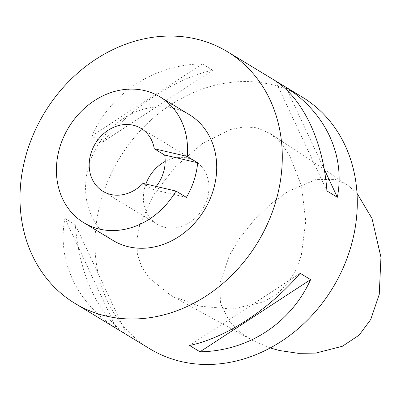 <?xml version="1.0" encoding="UTF-8"?>
<svg xmlns="http://www.w3.org/2000/svg" width="401" height="401" viewBox="0 0 401 401"><rect width="100%" height="100%" fill="white"/><g stroke="black" fill="none" stroke-linecap="round" stroke-linejoin="round"><path stroke-width="0.3" stroke-dasharray="2 1.5" d="M199.137 306.118L171.006 295.492L148.826 277.728L141.503 266.515L137.383 253.898L136.836 240.049L139.613 225.342L153.428 195.112L175.453 166.716L202.294 143.658L230.62 129.493L244.294 126.856L257.081 127.779L270.249 133.563L280.65 142.741L289.392 154.966L301.507 185.949L305.752 221.292L301.241 255.803L295.412 271.121L287.051 284.279L276.083 294.685L262.85 302.189L231.958 309.086L199.137 306.118M270.184 347.943L252.059 340.168L238.69 331.061L229.477 321.582L220.45 303.336L219.918 283.492L229.392 255.462L239.813 238.024L254.259 219.908L271.181 203.653L288.103 191.367L315.798 179.598L335.076 179.392L347.331 184.781L357.015 193.297M112.997 240.43A73.563 62.386 121.2 0 1 97.799 145.177A73.563 62.386 121.2 0 1 189.287 114.626M302.434 97.207A147.127 124.771 -58.8 0 0 119.453 158.31A147.127 124.771 -58.8 0 0 149.849 348.81M145.854 184.034A36.782 31.193 -58.8 0 0 157.067 224.139A36.782 31.193 -58.8 0 0 197.187 216.224A36.782 31.193 -58.8 0 0 195.212 161.237A36.782 31.193 -58.8 0 0 187.392 158.059A36.782 31.193 -58.8 0 0 165.182 161.428M156.225 186.455A36.782 31.193 -58.8 0 1 153.438 189.693L143.022 183.372M64.927 218.43L75.343 224.745C78.927 273.863 98.751 316.269 126.761 334.725L116.345 328.409C76.651 302.86 56.827 260.46 64.927 218.43L116.345 328.409M202.289 63.894L212.705 70.21C176.174 77.984 133.528 105.819 102.1 142.41L91.684 136.089C111.428 92.415 154.074 64.581 202.289 63.894L91.684 136.089M75.343 224.745L126.761 334.725M212.705 70.21L102.1 142.41M324.208 169.152L287.657 90.962M326.935 190.951L275.522 80.972M153.438 189.693L186.41 197.377M189.573 345.487L300.184 273.287M171.006 295.492L252.059 340.168M270.249 133.563L347.331 184.781M195.212 161.237L141.047 128.39M157.067 224.139L102.902 191.292"/><path stroke-width="0.6" d="M357.015 193.297L372.013 218.535L380.95 257.252L379.256 294.344L370.714 319.547L359.176 335.101L342.394 346.258L315.717 353.096L298.269 353.326L279.472 350.524L270.184 347.943M160.124 96.937L189.287 114.626A73.563 62.386 121.2 0 1 212.741 191.889A73.563 62.386 121.2 0 1 112.997 240.43L83.829 222.74A73.563 62.386 121.2 0 1 68.631 127.488A73.563 62.386 121.2 0 1 160.124 96.937A73.563 62.386 121.2 0 1 187.242 156.43L154.275 148.746A36.782 31.193 -58.8 0 0 141.047 128.39A36.782 31.193 -58.8 0 0 95.303 143.663A36.782 31.193 -58.8 0 0 102.902 191.292A36.782 31.193 -58.8 0 0 143.022 183.372L175.989 191.061A73.563 62.386 121.2 0 1 83.829 222.74M274.334 206.254A147.127 124.771 -58.8 0 0 227.432 51.724A147.127 124.771 -58.8 0 0 44.456 112.826A147.127 124.771 -58.8 0 0 74.852 303.326A147.127 124.771 -58.8 0 0 274.334 206.254M74.852 303.326L149.849 348.81A147.127 124.771 -58.8 0 0 349.336 251.738A147.127 124.771 -58.8 0 0 302.434 97.207L227.432 51.724M165.182 161.428A36.782 31.193 -58.8 0 0 145.854 184.034M156.225 186.455A36.782 31.193 -58.8 0 0 164.691 155.062L154.275 148.746M337.351 197.267L326.935 190.951C323.351 141.834 303.527 99.428 275.522 80.972L285.938 87.288C325.632 112.836 345.456 155.237 337.351 197.267L324.208 169.152M189.573 345.487L199.989 351.802C248.209 351.121 290.855 323.281 310.6 279.607L300.184 273.287C268.75 309.878 226.104 337.712 189.573 345.487M187.242 156.43L197.658 162.751A73.563 62.386 121.2 0 1 193.989 180.52A73.563 62.386 121.2 0 1 186.41 197.377L175.989 191.061M164.691 155.062L197.658 162.751M287.657 90.962L285.938 87.288M199.989 351.802L310.6 279.607"/></g></svg>
